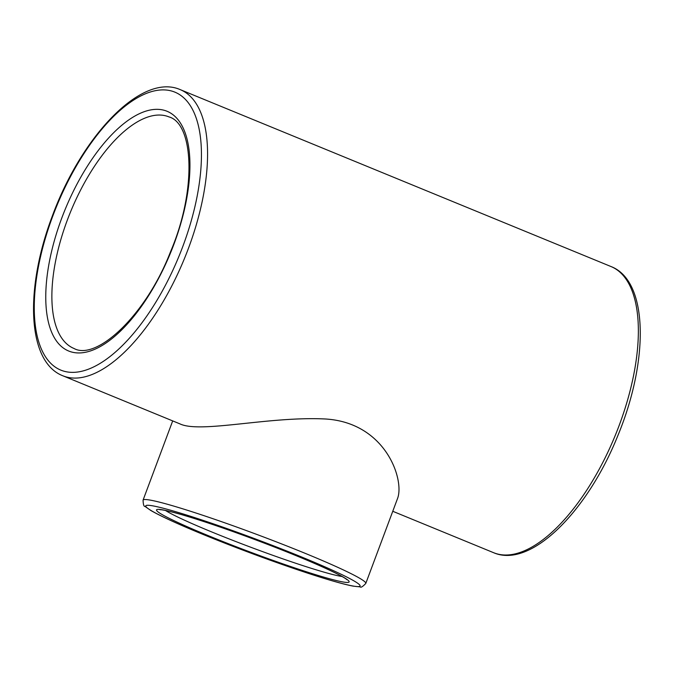 <?xml version="1.0" encoding="UTF-8"?>
<svg xmlns="http://www.w3.org/2000/svg" width="674" height="674" viewBox="0 0 674 674"><rect width="100%" height="100%" fill="white"/><g stroke="black" fill="none" stroke-linecap="round" stroke-linejoin="round"><path stroke-width="1.01" d="M172.687 420.905L143.057 500.15A118.894 7.726 -159.5 0 1 257.131 534.558A118.894 7.726 -159.5 0 1 365.788 583.431L397.433 498.794C404.897 480.655 386.286 422.868 325.736 419.009C269.111 416.035 200.161 433.719 179.832 423.836L62.766 375.755A154.649 68.023 -67.7 0 0 184.44 258.546A154.649 68.023 -67.7 0 0 180.261 89.642C141.65 72.514 81.605 136.038 52.277 216.169C24.77 288.624 26.952 361.82 62.766 375.755M61.696 218.266A129.577 56.995 -67.7 0 0 106.694 342.544A129.577 56.995 -67.7 0 0 185.123 132.77A129.577 56.995 -67.7 0 0 61.696 218.266M52.741 216.202A150.226 66.077 -67.7 0 0 104.917 360.287A150.226 66.077 -67.7 0 0 195.848 117.082A150.226 66.077 -67.7 0 0 52.741 216.202M493.562 552.68A154.649 68.023 -67.7 0 0 615.236 435.463A154.649 68.023 -67.7 0 0 611.065 266.567C648.523 280.974 648.978 360.363 617.957 435.37C587.509 511.473 530.674 568.949 493.562 552.68L392.765 511.28M67.282 220.213A125.153 55.049 -67.7 0 0 73.972 348.466C96.289 360.986 145.904 315.643 170.497 251.806C197.179 189.537 193.446 123.687 169.056 116.931A125.153 55.049 -67.7 0 0 67.282 220.213M165.492 510.479A98.337 6.386 -159.5 0 0 211.813 531.98A98.337 6.386 -159.5 0 0 342.08 576.506M208.35 535.678A102.76 6.673 -159.5 0 0 349.065 581.409A102.76 6.673 -159.5 0 0 201.214 520.69A102.76 6.673 -159.5 0 0 208.35 535.678M203.278 534.507A114.47 7.439 -159.5 0 0 360.026 585.453A114.47 7.439 -159.5 0 0 195.325 517.817A114.47 7.439 -159.5 0 0 203.278 534.507M346.933 579.691L346.15 579.042C343.015 576.725 335.492 572.849 323.562 567.415C304.37 558.771 280.788 549.234 252.826 538.796C224.653 528.349 200.97 520.311 181.786 514.692C171.196 511.65 164.195 509.999 160.774 509.729L159.738 509.696M365.788 583.431C362.764 586.624 360.91 587.779 360.236 586.894L353.134 586.127C343.513 584.265 328.179 579.884 307.15 572.976C272.903 561.619 238.234 548.779 203.144 534.465C178.189 524.195 160.749 516.208 150.833 510.496L144.977 506.41C143.882 506.637 143.25 504.548 143.057 500.15M180.261 89.642L611.065 266.567"/></g></svg>
